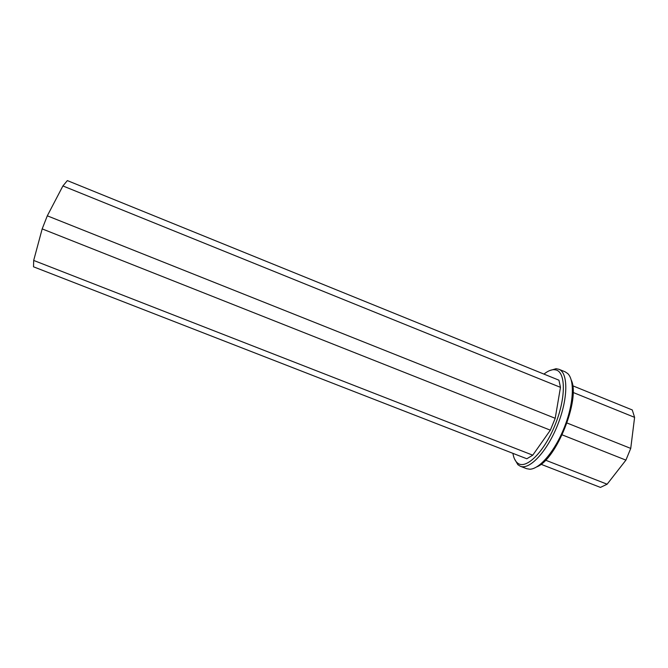<?xml version="1.0" encoding="UTF-8"?>
<svg xmlns="http://www.w3.org/2000/svg" width="668" height="668" viewBox="0 0 668 668"><rect width="100%" height="100%" fill="white"/><g stroke="black" fill="none" stroke-linecap="round" stroke-linejoin="round"><path stroke-width="1" d="M512.915 453.355C513.617 457.605 515.003 460.703 517.065 462.632L518.009 463.375C526.326 469.462 544.111 451.969 554.949 425.282C565.921 398.646 565.938 372.527 556.143 369.988L554.039 369.663C551.008 369.654 547.643 371.132 543.961 374.097M549.53 370.631L556.06 368.711L558.865 369.262C568.318 372.652 568.276 398.37 557.646 424.931C547.134 451.543 529.507 470.264 520.314 466.239L517.892 464.719L514.46 458.832M540.988 464.268L600.44 487.406L607.129 484.2L625.916 460.118L630.734 448.412L634.6 417.358L632.262 409.952L572.685 385.762M634.6 417.358L573.086 392.458M630.734 448.412L566.998 423.003M625.916 460.118L562.164 434.86M607.129 484.2L545.581 460.185M520.314 466.239L526.626 468.685L529.724 469.212C539.494 469.253 554.899 451.217 564.268 427.562C573.703 403.931 574.881 380.242 567.75 373.571L565.145 371.825L558.865 369.262M560.469 387.348L558.941 380.184L67.351 180.594L62.909 185.946L560.469 387.348L555.208 418.302L550.348 430.184L532.755 455.175L526.835 458.766L33.517 266.808L33.684 260.436L532.755 455.175M571.282 380.15C580.575 398.854 556.411 459.634 536.813 466.849M33.684 260.436L42.176 228.899L550.348 430.184M42.176 228.899L47.303 215.822L555.208 418.302M47.303 215.822L62.909 185.946M517.065 462.632L517.892 464.719M554.039 369.663L556.06 368.711"/></g></svg>
